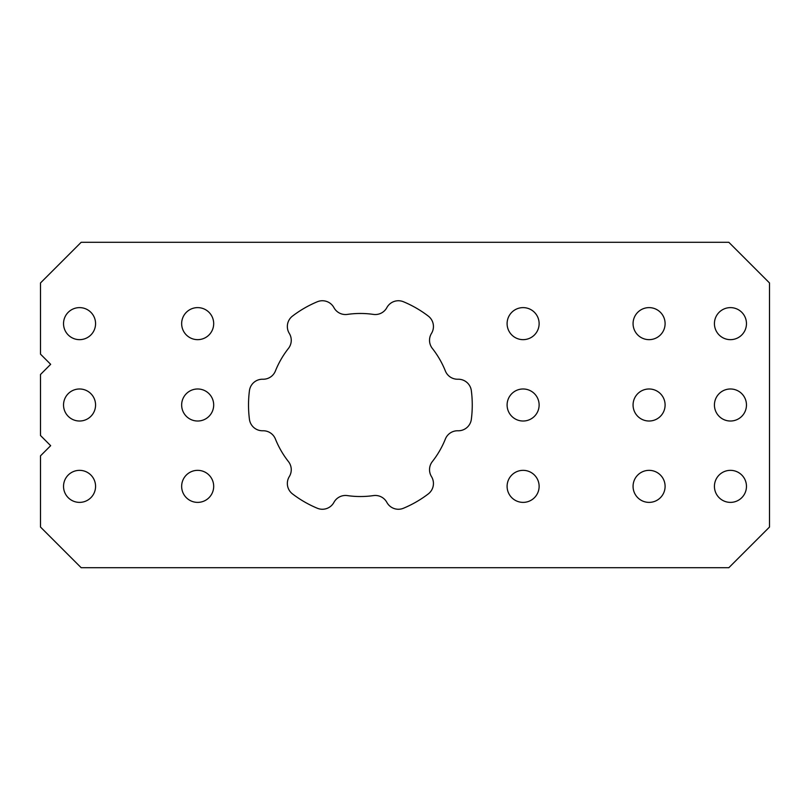 <?xml version="1.0" encoding="UTF-8"?>
<svg xmlns="http://www.w3.org/2000/svg" width="810" height="810" viewBox="0 0 810 810"><rect width="100%" height="100%" fill="white"/><g stroke="black" fill="none" stroke-linecap="round" stroke-linejoin="round"><path stroke-width="1.21" d="M633.066 405A16.018 16.018 0 0 0 649.083 421.018A16.018 16.018 0 0 0 665.101 405A16.018 16.018 0 0 0 649.083 388.982A16.018 16.018 0 0 0 633.066 405M633.066 486.364A16.018 16.018 0 0 0 649.083 502.382A16.018 16.018 0 0 0 665.101 486.364A16.018 16.018 0 0 0 649.083 470.347A16.018 16.018 0 0 0 633.066 486.364M633.066 323.635A16.018 16.018 0 0 0 649.083 339.653A16.018 16.018 0 0 0 665.101 323.635A16.018 16.018 0 0 0 649.083 307.618A16.018 16.018 0 0 0 633.066 323.635M714.43 323.635A16.018 16.018 0 0 0 730.448 339.653A16.018 16.018 0 0 0 746.466 323.635A16.018 16.018 0 0 0 730.448 307.618A16.018 16.018 0 0 0 714.43 323.635M714.43 405A16.018 16.018 0 0 0 730.448 421.018A16.018 16.018 0 0 0 746.466 405A16.018 16.018 0 0 0 730.448 388.982A16.018 16.018 0 0 0 714.43 405M714.43 486.364A16.018 16.018 0 0 0 730.448 502.382A16.018 16.018 0 0 0 746.466 486.364A16.018 16.018 0 0 0 730.448 470.347A16.018 16.018 0 0 0 714.43 486.364M63.534 323.635A16.018 16.018 0 0 0 79.552 339.653A16.018 16.018 0 0 0 95.57 323.635A16.018 16.018 0 0 0 79.552 307.618A16.018 16.018 0 0 0 63.534 323.635M63.534 405A16.018 16.018 0 0 0 79.552 421.018A16.018 16.018 0 0 0 95.57 405A16.018 16.018 0 0 0 79.552 388.982A16.018 16.018 0 0 0 63.534 405M63.534 486.364A16.018 16.018 0 0 0 79.552 502.382A16.018 16.018 0 0 0 95.57 486.364A16.018 16.018 0 0 0 79.552 470.347A16.018 16.018 0 0 0 63.534 486.364M181.653 323.635A16.018 16.018 0 0 0 197.67 339.653A16.018 16.018 0 0 0 213.688 323.635A16.018 16.018 0 0 0 197.67 307.618A16.018 16.018 0 0 0 181.653 323.635M181.653 486.364A16.018 16.018 0 0 0 197.67 502.382A16.018 16.018 0 0 0 213.688 486.364A16.018 16.018 0 0 0 197.67 470.347A16.018 16.018 0 0 0 181.653 486.364M507.1 486.364A16.018 16.018 0 0 0 523.118 502.382A16.018 16.018 0 0 0 539.126 486.364A16.018 16.018 0 0 0 523.118 470.347A16.018 16.018 0 0 0 507.1 486.364M507.1 323.635A16.018 16.018 0 0 0 523.118 339.653A16.018 16.018 0 0 0 539.126 323.635A16.018 16.018 0 0 0 523.118 307.618A16.018 16.018 0 0 0 507.1 323.635M507.1 405A16.018 16.018 0 0 0 523.118 421.018A16.018 16.018 0 0 0 539.126 405A16.018 16.018 0 0 0 523.118 388.982A16.018 16.018 0 0 0 507.1 405M181.653 405A16.018 16.018 0 0 0 197.67 421.018A16.018 16.018 0 0 0 213.688 405A16.018 16.018 0 0 0 197.67 388.982A16.018 16.018 0 0 0 181.653 405M429.533 469.699A13.132 13.132 0 0 0 431.487 476.594A13.132 13.132 0 0 1 428.267 493.928A111.871 111.871 0 0 1 403.461 508.245A13.132 13.132 0 0 1 386.846 502.362A13.132 13.132 0 0 0 373.42 495.599A91.53 91.53 0 0 1 347.358 495.599A13.132 13.132 0 0 0 333.933 502.362A13.132 13.132 0 0 1 317.317 508.245A111.871 111.871 0 0 1 292.511 493.928A13.132 13.132 0 0 1 289.302 476.594A13.132 13.132 0 0 0 288.441 461.578A91.53 91.53 0 0 1 275.41 439.02A13.132 13.132 0 0 0 262.845 430.768A13.132 13.132 0 0 1 249.44 419.327A111.871 111.871 0 0 1 249.44 390.673A13.132 13.132 0 0 1 262.845 379.232A13.132 13.132 0 0 0 275.41 370.98A91.53 91.53 0 0 1 288.441 348.421A13.132 13.132 0 0 0 289.302 333.406A13.132 13.132 0 0 1 292.511 316.072A111.871 111.871 0 0 1 317.317 301.755A13.132 13.132 0 0 1 333.933 307.638A13.132 13.132 0 0 0 347.358 314.401A91.53 91.53 0 0 1 373.42 314.401A13.132 13.132 0 0 0 386.846 307.638A13.132 13.132 0 0 1 403.461 301.755A111.871 111.871 0 0 1 428.267 316.072A13.132 13.132 0 0 1 431.487 333.406A13.132 13.132 0 0 0 432.337 348.421A91.53 91.53 0 0 1 445.368 370.98A13.132 13.132 0 0 0 457.933 379.232A13.132 13.132 0 0 1 471.339 390.673A111.871 111.871 0 0 1 471.339 419.327A13.132 13.132 0 0 1 457.933 430.768A13.132 13.132 0 0 0 445.368 439.02A91.53 91.53 0 0 1 432.337 461.578A13.132 13.132 0 0 0 429.533 469.699M40.5 282.953L40.5 354.152L50.665 364.318L40.5 374.493L40.5 435.507L50.665 445.682L40.5 455.848L40.5 527.047L81.182 567.719L728.818 567.719L769.5 527.047L769.5 282.953L728.818 242.281L81.182 242.281L40.5 282.953"/></g></svg>

